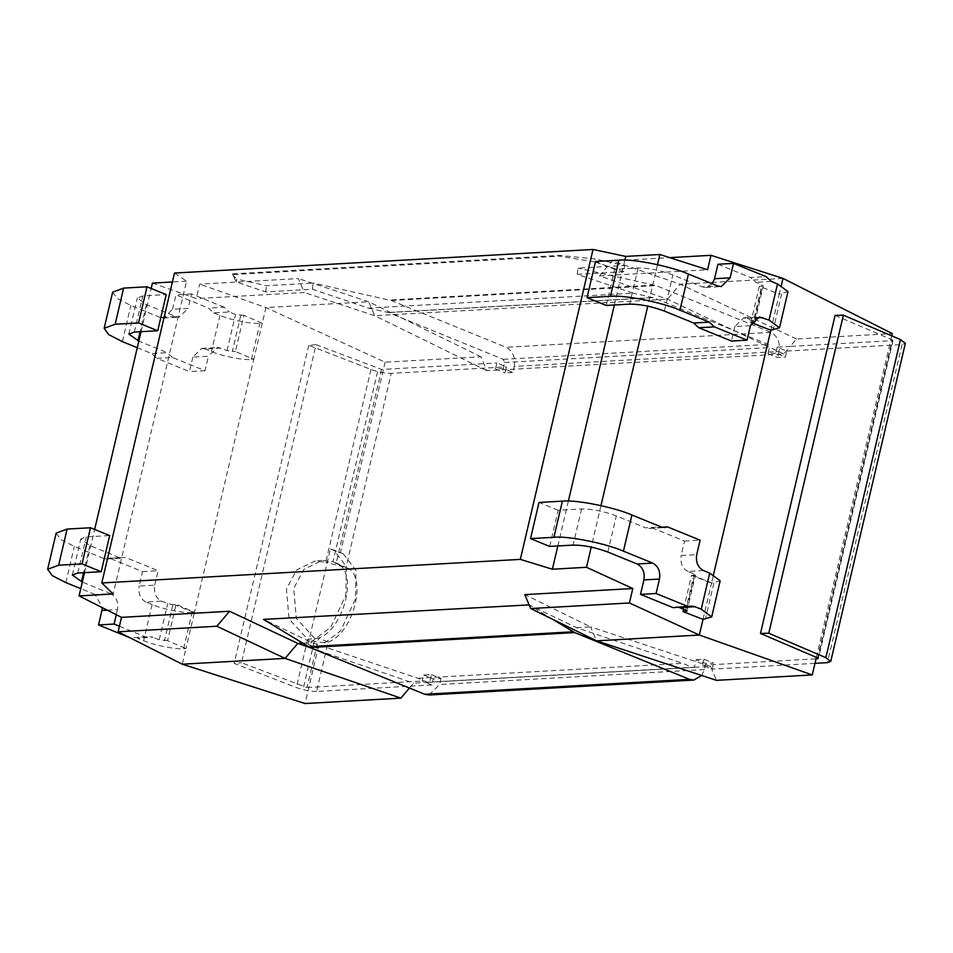 <?xml version="1.0" encoding="UTF-8"?>
<svg xmlns="http://www.w3.org/2000/svg" width="953" height="953" viewBox="0 0 953 953"><rect width="100%" height="100%" fill="white"/><g stroke="black" fill="none" stroke-linecap="round" stroke-linejoin="round"><path stroke-width="0.71" stroke-dasharray="4.76 3.57" d="M770.846 330.214L779.328 294.072L787.988 291.606M751.643 322.4L750.857 322.448L759.327 286.305L779.328 294.072L781.305 285.626M759.327 286.305L762.483 286.126L761.935 284.816L755.741 282.291L750.547 277.537L766.129 276.656M606.227 305.46L614.709 269.318L638.093 267.996C648.707 267.96 660.286 270.271 672.854 274.929L702.135 286.853L717.704 285.983M712.236 283.744L705.673 287.461L702.135 286.853M717.943 264.255L750.547 277.537M750.416 325.7L734.846 326.581L743.721 317.837L753.466 320.958L761.935 284.816M734.846 326.581L731.451 341.043M754.824 321.959L763.305 285.817L762.483 286.126L754.002 322.269M751.488 322.698L750.857 322.448M614.709 269.318L595.53 261.503M657.487 264.648L647.766 306.116M600.974 505.614L591.241 547.082M683.575 609.277L691.568 575.207L711.522 583.165L713.487 574.79M703.493 570.573L687.923 571.455L694.118 573.98L694.666 575.278L691.568 575.207M549.714 546.426L558.196 510.284L581.568 508.962C592.182 508.926 603.773 511.237 616.329 515.895L645.622 527.819L661.191 526.949M661.894 527.2L649.16 528.427L645.622 527.819M651.935 527.759L684.54 541.042L681.157 555.492L696.726 554.622M687.923 571.455C682.312 568.333 680.061 563.009 681.157 555.492M673.116 607.657L678.739 607.347M687.006 611.123L695.487 574.981L694.666 575.278L686.184 611.421M703.028 619.367L711.522 583.165L720.158 580.77M684.54 541.042L700.121 540.16M558.196 510.284L539.005 502.469M154.731 585.178L158.127 570.716L125.51 557.434L109.94 558.315L142.545 571.597L139.162 586.059L154.731 585.178C153.636 592.695 155.887 598.007 161.498 601.129L145.916 602.01L152.123 604.536C162.236 609.027 184.215 613.41 192.089 612.517L194.448 612.314L185.954 648.528L183.619 648.659C175.733 649.553 153.755 645.169 143.641 640.678L137.446 638.153L153.016 637.283L149.478 636.675L133.908 637.557L137.446 638.153M161.498 601.129L167.692 603.654L172.91 604.702L176.126 604.262L167.585 640.666L185.954 648.528L182.273 664.193M167.585 640.666L159.222 639.808L153.016 637.283M56.132 533.12L60.718 539.458L74.334 546.45L103.615 558.387L125.51 557.434M119.196 557.505L89.904 545.581L80.802 538.91L86.294 536.884L109.678 535.562M109.94 558.315L107.153 558.982L103.615 558.387M145.916 602.01C140.317 598.889 138.066 593.576 139.162 586.059M131.121 638.224L129.656 637.628M107.32 610.182L117.481 609.598C118.577 602.093 116.326 596.769 110.715 593.648L95.145 594.529L102.293 607.645M95.145 594.529L80.755 588.668M110.715 593.648L81.434 581.723M117.481 609.598L116.29 614.709M119.435 626.24L146.702 637.343M782.997 278.407L680.204 284.197L667.469 299.182L374.672 315.693L368.716 301.767L265.923 307.557L262.254 323.222L243.885 315.36L235.403 351.502L253.772 359.364L194.448 612.314L176.126 604.262M142.545 571.597L158.127 570.716M84.519 572.658L94.645 529.439M141.032 331.692L151.17 288.473M152.432 283.101L196.282 298.599L199.677 284.149L298.372 278.574L304.317 292.511L196.282 298.599M777.207 347.154L775.802 353.182L785.391 357.089L786.797 351.061L777.207 347.154L790.192 346.427L783.771 353.98L486.876 370.717L480.931 356.791L385.119 362.188L265.923 307.557L199.677 284.149M243.885 315.36L235.522 314.502L229.316 311.976L213.746 312.858L208.552 308.105L224.134 307.223L229.316 311.976M192.851 357.137L189.456 371.599L156.852 358.316L172.422 357.435L205.026 370.717L208.421 356.267L192.851 357.137L201.726 348.393L205.264 349.001L220.834 348.119L227.04 350.644L235.403 351.502M213.746 312.858L219.94 315.383C230.054 319.874 252.033 324.258 259.919 323.353L262.254 323.222L253.772 359.364L251.437 359.495C243.563 360.401 221.572 356.017 211.471 351.526L205.264 349.001M224.134 307.223L191.517 293.941L188.122 308.403L172.553 309.272L163.678 318.028L160.14 317.42L175.709 316.539L146.428 304.615L137.327 297.944L142.819 295.918L166.203 294.596M112.645 292.154L117.231 298.492L130.847 305.484L160.14 317.42M137.28 347.702L151.658 353.563L156.852 358.316M137.947 340.757L167.228 352.681L151.658 353.563M172.422 357.435L167.228 352.681M220.834 348.119L217.296 347.511L208.421 356.267M175.709 316.539L179.247 317.146L188.122 308.403M172.553 309.272L175.948 294.822L208.552 308.105M205.026 370.717L189.456 371.599M191.517 293.941L175.948 294.822M623.941 271.7L594.66 261.861L595.006 258.918L559.649 255.416L559.554 256.166L232.484 274.607L236.439 282.052L265.732 291.904L312.453 289.271L368.513 308.117L633.28 293.19L577.22 274.345L623.941 271.7L624.668 265.494L595.006 258.918M577.22 274.345L577.947 268.127L624.668 265.494M775.802 353.182L768.011 353.623L769.416 347.595L768.07 344.402L653.258 297.646L633.28 293.19M368.513 308.117L388.49 312.572L503.303 359.341L504.649 362.521L503.244 368.549L512.833 372.456L514.239 366.428L779.018 351.502C780.328 342.484 777.624 336.099 770.894 332.359L656.081 285.59L577.947 268.127M312.453 289.271L313.18 283.065L266.459 285.697L236.785 279.122L236.439 282.052M514.239 366.428C515.561 357.411 512.857 351.038 506.126 347.285L391.314 300.529L313.18 283.065M431.459 674.581L441.048 678.476L433.27 678.917L431.852 684.945L422.262 681.038L423.68 675.01L431.459 674.581L429.66 682.241L427.563 682.229L417.867 678.274L311.822 642.62L263.493 619.39M696.226 659.643L704.017 659.202L713.606 663.109L705.828 663.55L696.226 659.643L694.427 667.314L427.563 682.229L692.331 667.303L693.879 667.136L692.331 667.303L682.634 663.348L417.867 678.274M428.993 694.999L439.643 684.504L441.048 678.476M816.376 657.379L890.638 340.757L892.461 340.662L892.199 339.828L817.591 657.904M503.244 368.549L495.453 368.99L496.87 362.962L506.46 366.869L505.042 372.897L512.833 372.456M431.852 684.945L316.599 691.449L328.189 642.024L318.6 638.117L307.676 639.284C315.098 642.167 321.935 643.084 328.189 642.024C354.313 633.149 368.299 573.503 345.701 567.369L325.735 562.282L333.014 561.639L336.111 563.461C358.709 569.596 344.724 629.242 318.6 638.117L307.009 687.542L241.443 662.728L316.051 344.652L381.617 369.466L496.87 362.962M552.478 619.212L529.225 605.048M232.484 274.607L236.785 279.122M232.58 273.856L559.649 255.416M594.66 261.861L559.554 256.166M265.732 291.904L266.459 285.697M705.828 663.55L704.41 669.578L701.718 675.486M423.68 675.01L433.27 678.917M385.119 362.188L340.364 552.99L330.393 549.011L308.022 644.371L330.858 627.122L345.832 595.184L346.368 566.57L333.8 550L330.393 549.011M335.301 562.592L346.01 567.488L391.206 373.373L506.46 366.869M307.009 687.542L422.262 681.038M308.022 644.371L318.04 648.159L305.055 703.54M318.04 648.159L340.638 630.779L355.421 599.092L355.945 570.442L343.378 553.907L340.364 552.99M704.017 659.202L702.611 665.23L712.201 669.137L713.606 663.109M814.982 663.348L712.201 669.137M702.611 665.23L816.03 658.833M495.453 368.99L505.042 372.897M768.011 353.623L777.6 357.53L785.391 357.089M779.018 351.502L777.6 357.53M786.797 351.061L902.05 344.569L905.35 343.354M891.782 335.873L890.638 340.757L790.192 346.427L796.517 338.994L892.318 333.586M316.051 344.652L308.772 345.296L370.967 369.454C378.401 372.111 385.143 373.409 391.206 373.373M381.617 369.466L336.111 563.461L345.701 567.369M335.349 562.651L340.328 565.177M316.599 691.449C310.547 691.485 303.793 690.186 296.359 687.53L234.176 663.371L241.443 662.728M308.772 345.296L234.176 663.371M303.638 686.887L314.955 638.641L296.288 618.318L293.75 588.394L303.876 569.346L322.126 560.412L333.014 561.639L378.246 368.811M370.967 369.454L325.735 562.282L314.859 561.055L296.609 569.989L286.472 589.037L289.009 618.962L307.676 639.284L296.359 687.53M835.09 315.395L892.199 339.828M528.26 604.464L576.589 627.693L682.634 663.348M576.589 627.693L590.61 626.895L524.769 594.612M302.494 643.144L311.822 642.62M694.427 667.314L710.497 666.409L716.453 680.347M409.445 688.042L413.602 683.146L429.66 682.241M710.497 666.409L590.61 626.895L596.566 640.833M624.882 260.109L614.351 304.996M568.369 501.075L557.839 545.962M174.494 273.058L186.55 281.171L113.181 593.993M186.55 281.171L172.398 281.969M783.771 353.98L667.469 299.182L599.52 275.87L612.267 260.884L669.709 257.644M599.52 275.87L707.567 269.77M480.931 356.791L368.716 301.767L298.372 278.574M486.876 370.717L374.672 315.693L304.317 292.511M796.517 338.994L680.204 284.197L612.267 260.884M310.797 647.861L413.602 683.146M781.663 293.941L773.181 330.083M664.372 311.071L672.854 274.929M638.093 267.996L629.611 304.138M747.259 318.433L755.848 317.957M771.311 281.421L755.741 282.291M607.847 552.037L616.329 515.895M581.568 508.962L573.098 545.104M694.118 573.98L685.636 610.123M713.845 583.093L705.363 619.236M712.284 583.176L693.105 575.374M183.619 648.659L192.089 612.517M65.852 582.605L74.334 546.45M89.904 545.581L83.542 572.705M77.824 573.027L86.294 536.884M152.123 604.536L143.641 640.678M159.222 639.808L167.692 603.654M172.91 604.702L164.428 640.845M193.65 612.422L174.47 604.607M240.728 315.538L232.258 351.681M146.428 304.615L140.067 331.739M134.337 332.061L142.819 295.918M122.377 341.639L130.847 305.484M227.04 350.644L235.522 314.502M219.94 315.383L211.471 351.526M251.437 359.495L259.919 323.353M388.216 312.489L652.984 297.562M817.853 658.737L892.461 340.662M504.649 362.521L769.416 347.595M654.449 285.078L389.682 300.016M391.314 300.529L656.081 285.59M653.258 297.646L388.49 312.572M704.41 669.578L439.643 684.504M770.894 332.359L506.126 347.285M503.303 359.341L768.07 344.402M902.05 344.569L827.454 662.645M705.673 287.461L721.242 286.579M743.721 317.837L759.303 316.956M675.903 606.99L691.473 606.108M649.16 528.427L664.729 527.545M72.333 575.052L80.802 538.91M133.908 637.557L149.478 636.675M107.153 558.982L122.734 558.113M128.846 334.086L137.327 297.944M163.678 318.028L179.247 317.146M201.726 348.393L217.296 347.511M428.278 682.348L693.045 667.422M322.126 560.412L314.859 561.055M893.009 340.459L818.413 658.535M343.39 553.907L333.8 550"/><path stroke-width="1.43" d="M713.487 574.79L770.846 330.214L779.506 327.749L769.035 320.089L759.303 316.956L750.416 325.7L747.033 340.161L731.451 341.043L698.847 327.761L714.416 326.879L709.235 322.126L693.653 323.007L698.847 327.761M693.653 323.007L664.372 311.071C651.816 306.413 640.225 304.102 629.611 304.138L606.227 305.46L587.048 297.646L610.432 296.323C624.132 294.763 662.359 302.387 679.942 310.201L709.235 322.126M779.506 327.749L787.988 291.606L777.517 283.946L771.311 281.421L766.129 276.656L733.512 263.385L730.129 277.835L721.242 286.579L717.704 285.983L688.423 274.047C670.829 266.244 632.601 258.608 618.914 260.181L595.53 261.503L587.048 297.646M714.416 326.879L747.033 340.161M730.129 277.835L714.547 278.717L712.236 283.744M714.547 278.717L717.943 264.255L733.512 263.385M752.739 320.673L754.002 322.269L754.824 321.959M754.228 321.328L754.002 322.269L750.857 322.448L770.846 330.214M781.305 285.626L782.997 278.407L710.962 255.321L707.567 269.77L659.869 254.487L657.487 264.648M647.766 306.116L600.974 505.614M591.241 547.082L586.5 567.297L632.804 588.525L629.409 602.975L530.714 608.538L524.769 594.612L632.804 588.525M530.714 608.538L596.566 640.833L699.359 635.032L629.409 602.975M596.566 640.833L716.453 680.347L812.254 674.938L699.359 635.032L703.028 619.367L683.027 611.6L683.575 609.277M683.027 611.6L687.006 611.123M703.028 619.367L711.688 616.913L701.217 609.241L695.011 606.716L691.473 606.108L673.116 607.657L640.511 594.386L643.906 579.924L659.476 579.043C660.572 571.526 658.32 566.213 652.71 563.092L623.429 551.156C605.834 543.353 567.607 535.729 553.919 537.289L530.535 538.612L549.714 546.426L573.098 545.104C583.712 545.068 595.291 547.379 607.847 552.037L637.14 563.973C642.739 567.095 645.002 572.408 643.906 579.924M711.688 616.913L720.158 580.77L709.699 573.098L703.493 570.573C697.894 567.452 695.63 562.139 696.726 554.622L700.121 540.16L667.505 526.878L664.729 527.545L661.191 526.949L631.91 515.013C614.316 507.21 576.088 499.575 562.389 501.147L539.005 502.469L530.535 538.612M686.398 610.48L686.184 611.421L685.636 610.123L679.441 607.597L695.011 606.716M678.739 607.347L679.441 607.597M659.476 579.043L656.093 593.505L688.697 606.787M640.511 594.386L656.093 593.505M667.505 526.878L661.894 527.2M67.115 529.07L56.132 533.12L47.65 569.263L58.645 565.212L82.018 563.902L90.499 527.759L67.115 529.07L58.645 565.212M80.755 588.668L65.852 582.605L52.236 575.612L47.65 569.263M90.499 527.759L109.678 535.562L101.209 571.717L77.824 573.027L72.333 575.052L82.303 582.08M129.656 637.628L98.516 624.942L101.911 610.48L107.32 610.182M102.293 607.645L101.911 610.48M116.29 614.709L114.086 624.06L119.435 626.24M98.516 624.942L114.086 624.06M101.209 571.717L82.018 563.902M182.273 664.193L285.066 658.392L400.868 698.132L305.055 703.54L182.273 664.193L118.124 631.803L121.519 617.353L79.063 595.911L84.519 572.658M94.645 529.439L141.032 331.692M151.17 288.473L152.432 283.101L172.398 281.969M157.721 330.751L138.542 322.936L147.012 286.793L166.203 294.596L157.721 330.751L134.337 332.061L128.846 334.086L138.816 341.114M137.28 347.702L122.377 341.639L108.761 334.646L104.163 328.297L115.158 324.246L138.542 322.936M147.012 286.793L123.64 288.104L112.645 292.154L104.163 328.297M701.718 675.486L693.76 680.073L428.993 694.999L424.74 694.272L309.928 647.516L263.493 619.39L529.153 604.893M812.254 674.938L816.376 657.379M816.03 658.833L817.853 658.737L817.591 657.904L760.482 633.471L768.761 633.233L843.369 315.157L900.478 339.602L905.35 343.354L830.742 661.43L827.454 662.645L814.982 663.348M693.76 680.073L689.507 679.346L574.695 632.589L552.478 619.212M529.225 605.048L528.26 604.464M768.761 633.233L825.87 657.677L830.742 661.43M760.482 633.471L835.09 315.395L843.369 315.157M79.063 595.911L113.181 593.993L101.804 582.962L520.326 559.375L552.383 569.227L586.5 567.297M121.519 617.353L229.566 611.254L216.819 626.24L118.124 631.803M216.819 626.24L285.066 658.392L297.801 643.406L229.566 611.254M310.797 647.861L297.801 643.406L302.494 643.144M891.782 335.873L892.318 333.586L782.997 278.407M400.868 698.132L409.445 688.042M659.869 254.487L625.752 256.417L624.882 260.109M614.351 304.996L568.369 501.075M557.839 545.962L552.383 569.227M625.752 256.417L593.016 249.46L174.494 273.058L101.804 582.962M520.326 559.375L593.016 249.46M669.709 257.644L710.962 255.321M610.432 296.323L618.914 260.181M688.423 274.047L679.942 310.201M769.035 320.089L777.517 283.946M755.848 317.957L762.841 317.563M553.919 537.289L562.389 501.147M631.91 515.013L623.429 551.156M701.217 609.241L709.699 573.098M652.71 563.092L637.14 563.973M83.542 572.705L81.434 581.723M140.067 331.739L137.947 340.757M123.64 288.104L115.158 324.246M308.367 646.718L573.134 631.791M424.74 694.272L689.507 679.346M825.87 657.677L900.478 339.602M574.695 632.589L309.928 647.516"/></g></svg>
